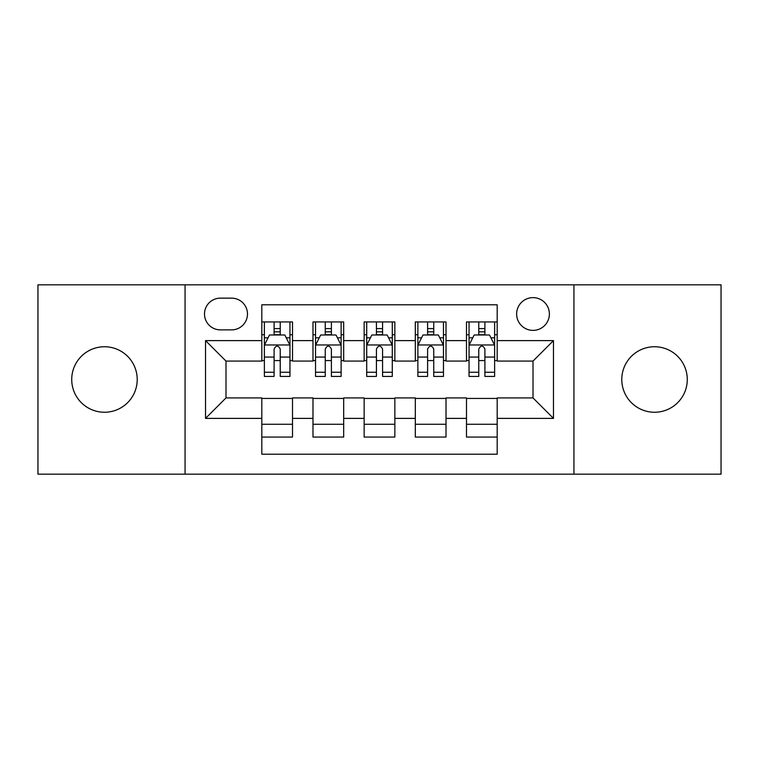 <?xml version="1.0" encoding="UTF-8"?>
<svg xmlns="http://www.w3.org/2000/svg" width="759" height="759" viewBox="0 0 759 759"><rect width="100%" height="100%" fill="white"/><g stroke="black" fill="none" stroke-linecap="round" stroke-linejoin="round"><path stroke-width="1.14" d="M654.533 346.749A32.751 32.751 0 0 0 621.782 379.5A32.751 32.751 0 0 0 654.533 412.251A32.751 32.751 0 0 0 687.274 379.5A32.751 32.751 0 0 0 654.533 346.749M104.467 346.749A32.751 32.751 0 0 0 71.725 379.5A32.751 32.751 0 0 0 104.467 412.251A32.751 32.751 0 0 0 137.218 379.5A32.751 32.751 0 0 0 104.467 346.749M533.008 297.632A16.375 16.375 0 0 0 516.632 314.008A16.375 16.375 0 0 0 533.008 330.374A16.375 16.375 0 0 0 549.383 314.008A16.375 16.375 0 0 0 533.008 297.632M573.937 474.166L721.05 474.166L721.05 284.834L573.937 284.834L573.937 474.166L185.063 474.166L185.063 284.834L37.95 284.834L37.95 474.166L185.063 474.166M497.183 321.939L466.491 321.939L466.491 340.611L446.017 340.611L446.017 361.075L466.491 361.075L466.491 340.611M446.017 340.611L446.017 321.939L415.315 321.939L415.315 340.611L394.851 340.611L394.851 361.075L415.315 361.075L415.315 340.611M394.851 340.611L394.851 321.939L364.149 321.939L364.149 340.611L343.685 340.611L343.685 361.075L364.149 361.075L364.149 340.611M343.685 340.611L343.685 321.939L312.983 321.939L312.983 361.075L292.509 361.075L292.509 321.939L261.817 321.939M261.817 437.061L292.509 437.061L292.509 397.925L312.983 397.925L312.983 437.061L343.685 437.061L343.685 397.925L364.149 397.925L364.149 418.389L343.685 418.389M364.149 418.389L364.149 437.061L394.851 437.061L394.851 397.925L415.315 397.925L415.315 418.389L394.851 418.389M415.315 418.389L415.315 437.061L446.017 437.061L446.017 397.925L466.491 397.925L466.491 418.389L446.017 418.389M220.366 329.871L231.618 329.871A15.863 15.863 0 0 0 247.481 314.008A15.863 15.863 0 0 0 231.618 298.145L220.366 298.145A15.863 15.863 0 0 0 204.503 314.008A15.863 15.863 0 0 0 220.366 329.871M573.937 284.834L185.063 284.834M497.183 340.611L497.183 304.795L261.817 304.795L261.817 361.075L225.992 361.075L225.992 397.925L261.817 397.925L261.817 454.205L497.183 454.205L497.183 397.925L533.008 397.925L533.008 361.075L497.183 361.075L497.183 340.611L553.472 340.611L553.472 418.389L497.183 418.389M261.817 418.389L205.528 418.389L205.528 340.611L261.817 340.611M466.491 418.389L466.491 437.061L497.183 437.061M261.817 334.728L264.369 334.728M274.094 334.728L280.232 334.728M289.957 334.728L292.509 334.728M261.817 360.563L264.369 360.563M274.094 360.563L280.232 360.563M289.957 360.563L292.509 360.563M261.817 398.437L292.509 398.437M261.817 424.272L292.509 424.272M312.983 360.563L315.535 360.563M325.26 360.563L331.398 360.563M341.123 360.563L343.685 360.563M312.983 334.728L315.535 334.728M325.26 334.728L331.398 334.728M341.123 334.728L343.685 334.728M312.983 398.437L343.685 398.437M312.983 424.272L343.685 424.272M364.149 398.437L394.851 398.437M364.149 424.272L394.851 424.272M364.149 334.728L366.711 334.728M376.426 334.728L382.574 334.728M392.289 334.728L394.851 334.728M364.149 360.563L366.711 360.563M376.426 360.563L382.574 360.563M392.289 360.563L394.851 360.563M415.315 398.437L446.017 398.437M415.315 424.272L446.017 424.272M415.315 334.728L417.877 334.728M427.602 334.728L433.74 334.728M443.465 334.728L446.017 334.728M415.315 360.563L417.877 360.563M427.602 360.563L433.74 360.563M443.465 360.563L446.017 360.563M466.491 398.437L497.183 398.437M466.491 424.272L497.183 424.272M466.491 334.728L469.043 334.728M478.768 334.728L484.906 334.728M494.631 334.728L497.183 334.728M466.491 360.563L469.043 360.563M478.768 360.563L484.906 360.563M494.631 360.563L497.183 360.563M225.992 361.075L205.528 340.611M225.992 397.925L205.528 418.389M553.472 340.611L533.008 361.075M553.472 418.389L533.008 397.925M280.232 328.59L274.094 328.59M289.957 372.261L280.232 372.261L280.232 376.426L289.957 376.426L289.957 345.222L284.834 334.985L269.483 334.985L264.369 345.222L264.369 376.426L274.094 376.426L274.094 372.261L264.369 372.261M264.369 345.222L264.369 321.939M289.957 345.222L289.957 321.939M274.094 334.985L274.094 321.939M280.232 321.939L280.232 334.985M280.232 372.261L280.232 349.055C278.192 345.108 276.143 345.108 274.094 349.055L274.094 372.261M331.398 328.59L325.26 328.59M341.123 372.261L331.398 372.261L331.398 376.426L341.123 376.426L341.123 345.222L336.009 334.985L320.659 334.985L315.535 345.222L315.535 376.426L325.26 376.426L325.26 372.261L315.535 372.261M315.535 345.222L315.535 321.939M341.123 345.222L341.123 321.939M325.26 334.985L325.26 321.939M331.398 321.939L331.398 334.985M331.398 372.261L331.398 349.055C329.359 345.108 327.309 345.108 325.26 349.055L325.26 372.261M382.574 328.59L376.426 328.59M392.289 372.261L382.574 372.261L382.574 376.426L392.289 376.426L392.289 345.222L387.175 334.985L371.825 334.985L366.711 345.222L366.711 376.426L376.426 376.426L376.426 372.261L366.711 372.261M366.711 345.222L366.711 321.939M392.289 345.222L392.289 321.939M376.426 334.985L376.426 321.939M382.574 321.939L382.574 334.985M382.574 372.261L382.574 349.055C380.525 345.108 378.475 345.108 376.426 349.055L376.426 372.261M433.74 328.59L427.602 328.59M443.465 372.261L433.74 372.261L433.74 376.426L443.465 376.426L443.465 345.222L438.341 334.985L422.991 334.985L417.877 345.222L417.877 376.426L427.602 376.426L427.602 372.261L417.877 372.261M417.877 345.222L417.877 321.939M443.465 345.222L443.465 321.939M427.602 334.985L427.602 321.939M433.74 321.939L433.74 334.985M433.74 372.261L433.74 349.055C431.691 345.108 429.651 345.108 427.602 349.055L427.602 372.261M484.906 328.59L478.768 328.59M494.631 372.261L484.906 372.261L484.906 376.426L494.631 376.426L494.631 345.222L489.517 334.985L474.166 334.985L469.043 345.222L469.043 376.426L478.768 376.426L478.768 372.261L469.043 372.261M469.043 345.222L469.043 321.939M494.631 345.222L494.631 321.939M478.768 334.985L478.768 321.939M484.906 321.939L484.906 334.985M484.906 372.261L484.906 349.055C482.866 345.108 480.817 345.108 478.768 349.055L478.768 372.261M312.983 418.389L292.509 418.389M312.983 340.611L292.509 340.611M289.824 344.966L264.502 344.966M264.369 337.802L268.079 337.802M286.247 337.802L289.957 337.802M274.094 357.081L264.369 357.081M289.957 357.081L280.232 357.081M280.232 331.844L274.094 331.844M341 344.966L315.668 344.966M315.535 337.802L319.245 337.802M337.413 337.802L341.123 337.802M325.26 357.081L315.535 357.081M341.123 357.081L331.398 357.081M331.398 331.844L325.26 331.844M392.166 344.966L366.834 344.966M366.711 337.802L370.42 337.802M388.58 337.802L392.289 337.802M376.426 357.081L366.711 357.081M392.289 357.081L382.574 357.081M382.574 331.844L376.426 331.844M443.332 344.966L418 344.966M417.877 337.802L421.587 337.802M439.755 337.802L443.465 337.802M427.602 357.081L417.877 357.081M443.465 357.081L433.74 357.081M433.74 331.844L427.602 331.844M494.498 344.966L469.176 344.966M469.043 337.802L472.753 337.802M490.921 337.802L494.631 337.802M478.768 357.081L469.043 357.081M494.631 357.081L484.906 357.081M484.906 331.844L478.768 331.844"/></g></svg>
